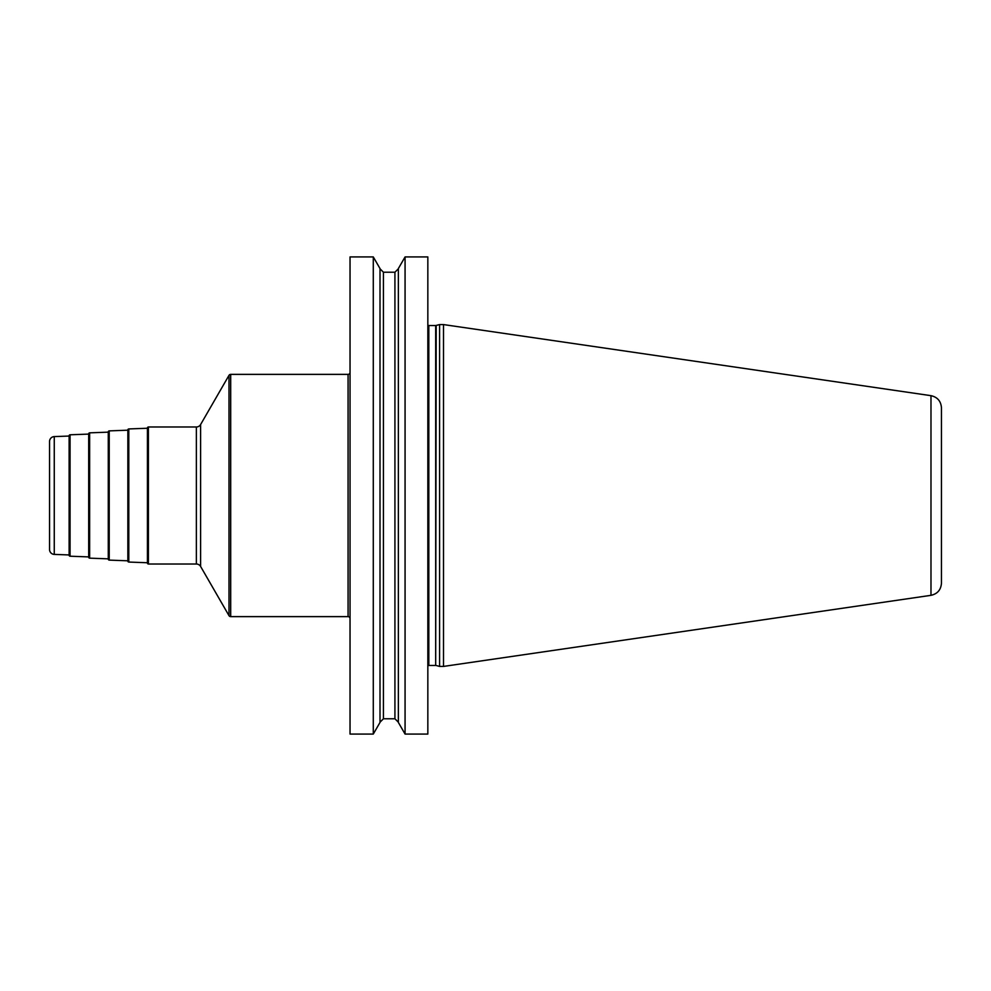 <?xml version="1.0" encoding="UTF-8"?>
<svg xmlns="http://www.w3.org/2000/svg" width="991" height="991" viewBox="0 0 991 991"><rect width="100%" height="100%" fill="white"/><g stroke="black" fill="none" stroke-linecap="round" stroke-linejoin="round"><path stroke-width="1.49" d="M405.071 734.071L427.839 734.071L427.839 256.929L405.071 256.929L405.071 734.071L398.357 722.439L398.357 268.561L405.071 256.929M350.034 495.5L350.034 256.929L373.285 256.929L373.285 734.071L350.034 734.071L350.034 495.5M439.583 495.5L439.583 324.577L443.497 324.577L443.497 666.423L439.583 666.423L439.583 495.5M930.983 595.331L930.983 395.669C937.461 397.118 940.942 401.157 941.45 407.784L941.45 583.216C940.942 589.843 937.461 593.882 930.983 595.331L443.497 666.423M373.285 256.929L380.011 268.561L380.011 722.439L373.285 734.071M350.034 372.418A1.957 1.957 0 0 1 348.076 374.375L230.692 374.375A1.957 1.957 0 0 0 228.995 375.354L200.603 424.544A4.893 4.893 0 0 1 196.367 426.985L148.402 426.985A0.979 0.979 0 0 0 147.424 427.963L147.424 563.037A0.979 0.979 0 0 0 148.402 564.015L148.402 426.985M350.034 618.582A1.957 1.957 0 0 0 348.076 616.625L230.692 616.625A1.957 1.957 0 0 1 228.995 615.646L200.603 566.456A4.893 4.893 0 0 0 196.367 564.015L148.402 564.015M147.424 562.752L128.793 562.058A0.979 0.979 0 0 1 127.851 561.079L127.851 429.921A0.979 0.979 0 0 1 128.793 428.942L128.793 562.058M147.424 428.248L128.793 428.942M127.851 560.807L109.221 560.113A0.979 0.979 0 0 1 108.279 559.135L108.279 431.865A0.979 0.979 0 0 1 109.221 430.887L109.221 560.113M127.851 430.193L109.221 430.887M108.279 558.85L89.648 558.156A0.979 0.979 0 0 1 88.694 557.19L88.694 433.81A0.979 0.979 0 0 1 89.648 432.844L89.648 558.156M108.279 432.15L89.648 432.844M88.694 556.905L70.064 556.211A0.979 0.979 0 0 1 69.122 555.233L69.122 435.767A0.979 0.979 0 0 1 70.064 434.789L70.064 556.211M88.694 434.095L70.064 434.789M69.122 554.948L54.257 554.403A4.893 4.893 0 0 1 49.55 549.51L49.55 441.49A4.893 4.893 0 0 1 54.257 436.597L54.257 554.403M69.122 436.052L54.257 436.597M427.839 325.296L428.818 325.556L428.818 665.444L427.839 665.704M428.818 665.444L435.681 665.444L435.681 325.556L439.583 324.577M436.189 325.494L435.681 665.444M380.011 268.796L383.43 272.215L383.43 718.785L380.011 722.204M383.43 718.785L394.926 718.785L394.926 272.215L398.357 268.796M348.076 374.375L348.076 616.625M230.692 374.375L230.692 616.625M228.995 375.354L228.995 615.646M200.603 424.544L200.603 566.456M196.367 426.985L196.367 564.015M428.818 325.556L435.681 325.556M436.189 665.506L439.583 666.423M930.983 395.669L443.497 324.577M383.43 272.215L394.926 272.215M394.926 718.785L398.357 722.204"/></g></svg>
